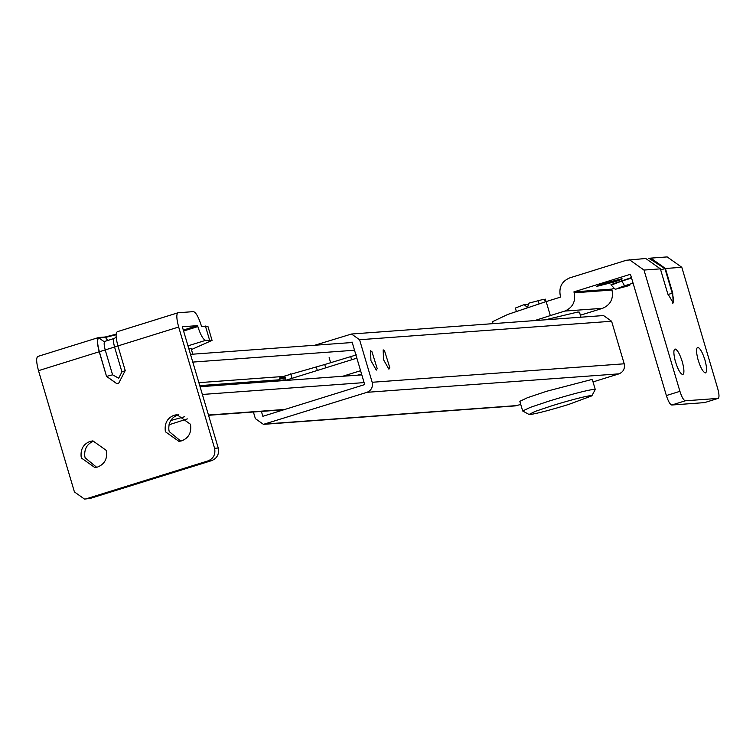<?xml version="1.0" encoding="UTF-8"?>
<svg xmlns="http://www.w3.org/2000/svg" width="756" height="756" viewBox="0 0 756 756"><rect width="100%" height="100%" fill="white"/><g stroke="black" fill="none" stroke-linecap="round" stroke-linejoin="round"><path stroke-width="1.13" d="M187.384 418.89L168.985 424.777M170.695 420.525L184.785 416.688M529.03 414.468L522.689 410.99L530.306 407.371L549.527 400.935C568.899 394.991 583.273 391.173 592.657 389.482L595.265 389.491L591.844 395.86L568.597 404.469C550.84 409.903 538.168 413.239 530.599 414.477L529.03 414.468L535.002 411.462L552.22 405.67C569.003 400.519 581.468 397.212 589.604 395.747L591.844 395.86M522.689 410.99L519.826 401.323L527.442 397.713L546.664 391.268L591.154 379.663L592.402 379.824L595.265 389.491M516.339 311.359L515.356 308.061L524.163 304.621L527.527 307.522L528.841 303.165L544.018 299.206L545.454 301.795M545.775 301.701L545.312 299.263M524.163 304.621L527.386 304.385L528.274 305.008M528.472 304.347L527.688 304.592M545.284 299.121L544.169 299.461M705.367 372.925C707.077 372.132 707.002 368.049 705.14 360.659C702.645 352.598 700.198 348.157 697.779 347.316C696.125 347.968 696.134 351.814 697.807 358.854C700.292 367.246 702.806 371.933 705.367 372.925L705.546 372.888M682.687 374.589C684.397 373.795 684.322 369.712 682.451 362.322C679.965 354.262 677.508 349.811 675.099 348.979C673.445 349.631 673.454 353.477 675.127 360.517C677.603 368.909 680.126 373.596 682.687 374.589L682.866 374.551M597.127 286.458C595.832 286.411 598.525 285.305 605.206 283.15L621.886 278.747C623.18 278.794 620.487 279.89 613.806 282.054L596.682 286.401M649.659 258.76L664.949 268.635L672.245 293.271L672.717 293.13L673.199 302.948L667.68 293.498L660.375 268.862L645.756 258.486L626.327 260.262L569.788 277.868C561.774 281.26 558.637 287.346 560.366 296.135L560.65 297.07L546.163 301.578L550.311 315.592L534.634 320.591M672.717 293.13L665.422 268.493L650.803 258.117L648.298 258.533M633.074 283.169L624.569 285.815L621.886 281.071L611.15 285.097L610.999 284.615L631.421 277.575M671.744 405.018C670.043 404.517 668.257 401.36 666.367 395.549L679.918 391.325C681.799 397.136 683.594 400.302 685.295 400.803L671.744 405.018L704.516 402.617L718.2 398.374L704.516 402.617M685.295 400.803L718.058 398.403C719.4 397.675 719.287 394.396 717.718 388.556L681.799 267.293L667.179 256.917L650.803 258.117M493.063 323.644L492.487 321.697L507.73 314.458L546.163 301.578M580.372 315.205L602.626 308.297C610.527 304.848 613.655 298.762 611.991 290.049L611.717 289.113L614.108 288.367M550.311 315.592L564.827 311.075C572.727 307.616 575.845 301.54 574.191 292.818L573.908 291.882L630.447 274.277L666.367 395.549M679.918 391.325L643.999 270.062L629.379 259.686M611.717 289.113L573.908 291.882M383.519 359.705L383.179 349.858L384.502 350.68L389.794 367.671L388.905 369.183L383.519 359.705M370.922 360.631L370.572 350.784L371.905 351.606L377.197 368.588L376.299 370.109L370.922 360.631M360.584 370.705L342.704 376.271M285.078 380.495L356.87 358.146M361.727 374.551L360.347 374.985M181.761 440.833C188.641 437.979 191.57 432.687 190.559 424.957L190.342 424.173L176.989 414.685L174.173 415.224C167.615 417.832 164.628 422.869 165.224 430.344L165.583 431.884L178.945 441.362L181.761 440.833M178.822 414.685L177.83 414.959C171.272 417.558 168.286 422.604 168.881 430.079L169.24 431.61L180.76 441.098M97.656 467.019C104.536 464.165 107.465 458.873 106.454 451.143L106.246 450.359L92.884 440.88L90.068 441.409C83.51 444.018 80.533 449.055 81.119 456.529L81.478 458.07L94.84 467.548L97.656 467.019M93.725 441.145C87.167 443.744 84.181 448.79 84.776 456.265L85.135 457.805L96.655 467.284M191.429 349.574L212.058 340.38L205.651 340.342C203.175 339.595 200.576 335.002 197.845 326.573L197.571 325.638L182.319 326.753L218.238 448.015C219.372 454.025 217.208 458.221 211.756 460.593L208.098 460.858C213.561 458.486 215.715 454.299 214.581 448.289L178.662 327.017L117.927 345.936L125.222 370.572L118.739 383.141L116.613 383.547L106.539 376.394L99.234 351.757C96.966 343.3 96.796 338.537 98.734 337.478L105.169 337.006L116.093 334.199M117.927 345.936C115.659 337.478 115.488 332.725 117.426 331.657L177.972 312.776L193.413 311.623C195.88 312.285 198.488 316.877 201.228 325.392L201.512 326.337L207.909 326.375L212.058 340.38M37.989 356.388L98.752 337.478L37.989 356.388C36.061 357.456 36.231 362.209 38.499 370.667L74.419 491.929L84.502 499.083L90.276 498.412L84.502 499.083M178.662 327.017C176.394 318.569 176.233 313.806 178.161 312.738L117.426 331.657M211.756 460.593L90.276 498.412M197.571 325.638L183.302 330.079M208.098 460.858L86.619 498.686M188.745 348.45L191.126 348.554L192.789 354.186M545.274 319.816L578 311.992L579.474 312.19L580.958 317.199M361.623 374.211L357.427 375.193M356.36 354.904L324.721 364.515L325.713 367.841M283.821 380.589L284.747 375.997L324.721 364.515M279.758 377.915L284.454 377.442M279.937 380.873L279.975 377.546L284.502 377.216M192.789 362.086L354.526 350.236M190.493 354.356L352.23 342.506M200.085 386.732L361.822 374.872M202.372 394.462L364.108 382.602M284.303 378.198L279.55 378.548M283.944 380.003L279.767 380.315M314.77 345.246L351.512 334.02L359.572 339.727L372.179 382.271C373.077 387.072 371.347 390.417 366.991 392.317L263.428 424.352L255.367 418.635L253.402 412.001M350.236 342.648L352.107 342.071L364.694 384.587L262.842 416.301L261.396 411.415M520.752 404.441L515.46 405.877L263.428 424.352M351.512 334.02L603.543 315.545L611.604 321.253L624.201 363.797C625.099 368.597 623.369 371.952 619.013 373.842L593.025 381.931M539.056 303.817L538.092 300.557M672.594 303.118C673.927 302.4 673.813 299.111 672.245 293.271L667.983 294.481M664.949 268.635L660.668 269.845M624.569 285.815C614.203 289.444 615.885 289.321 629.616 285.447L629.748 285.399M629.616 285.447L629.682 285.428C610.621 289.435 617.935 291.353 611.15 285.097M621.734 280.589L621.886 281.071L631.562 278.057M611.991 290.049L574.191 292.818M602.626 308.297L564.827 311.075M660.375 268.862L643.999 270.062M681.799 267.293L665.422 268.493M116.679 383.547L106.662 376.384L112.597 374.834L118.692 378.208L121.933 371.924L114.638 347.287C113.23 342.043 113.126 339.085 114.326 338.423L116.141 337.167M125.354 370.563L121.933 371.924M104.772 341.391L104.98 341.334C103.78 341.995 103.884 344.953 105.292 350.198L112.597 374.834M106.539 376.394L99.367 351.748C97.174 343.583 97.014 338.99 98.875 337.96L105.311 337.488L116.065 334.738M118.049 345.927L99.367 351.748M103.969 341.532L98.875 337.96M107.692 340.474L105.169 337.006M104.98 341.334L114.326 338.423M214.581 448.289L218.238 448.015M209.563 340.058L205.415 326.044M197.845 326.573L183.585 331.015M205.651 340.342L187.979 345.851M99.234 351.757L38.499 370.667M350.567 356.189L351.635 359.771M316.282 367L317.312 370.459M290.701 373.823L292.033 378.331M284.747 375.997L285.995 380.211M208.467 415.035L284.889 409.431M198.885 382.668L284.672 376.375M279.607 379.777L199.754 385.626M517.161 405.556L265.129 424.031M619.013 373.842L366.991 392.317M624.201 363.797L372.179 382.271M611.604 321.253L359.572 339.727M546.078 301.606L545.36 299.168M329.134 357.616L330.542 362.389M104.867 341.353L114.203 338.452M283.793 409.771L208.543 415.29"/></g></svg>
